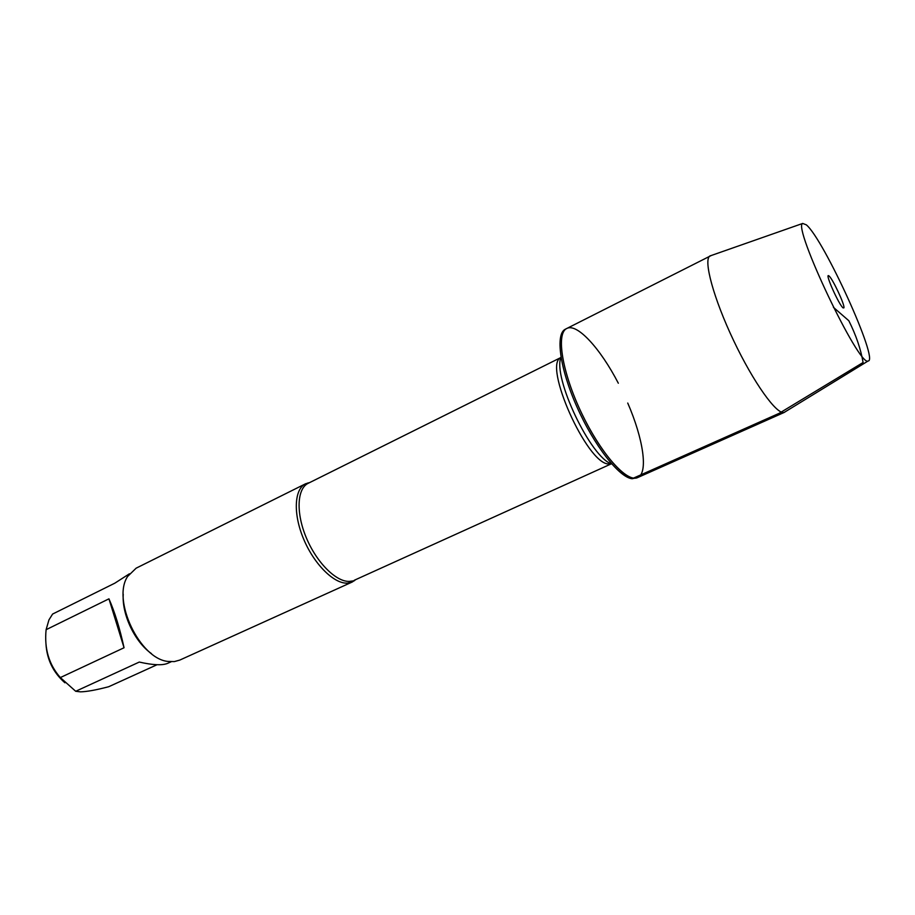 <?xml version="1.0" encoding="UTF-8"?>
<svg xmlns="http://www.w3.org/2000/svg" width="915" height="915" viewBox="0 0 915 915"><rect width="100%" height="100%" fill="white"/><g stroke="black" fill="none" stroke-linecap="round" stroke-linejoin="round"><path stroke-width="1.37" d="M711.298 255.491L565.401 329.183C555.188 333.803 559.751 368.39 576.953 406.923C594.041 445.479 619.215 477.573 632.128 478.728L637.618 477.584L633.546 478.099C620.656 476.921 595.493 444.804 578.406 406.237C561.192 367.681 556.583 333.094 566.762 328.485C577.045 322.823 600.446 348.569 618.323 383.225M627.736 403.046C643.314 438.777 648.506 473.181 637.618 477.584C627.038 483.006 600.743 453.634 581.46 412.882C562.039 372.199 555.885 333.266 566.762 328.485M355.798 579.584L352.241 582.009L347.494 583.13C334.169 584.056 314.211 564.418 303.666 539.141C292.983 513.887 294.218 489.148 305.564 483.783L309.693 482.56M123.239 594.281C121.798 614.514 134.814 641.93 151.421 653.585M305.564 483.783L136.129 568.181L127.642 576.439C111.699 599.885 139.778 658.994 168.04 661.442L174.33 661.591L179.797 660.081L352.241 582.009M171.208 661.739L167.719 663.318C162.401 665.571 152.931 665.159 139.297 662.06L75.693 691.283L60.344 677.569L124.051 647.751C119.808 628.376 114.775 612.066 108.954 598.833L46.105 629.692L48.953 619.878L52.601 614.057L114.833 583.175L129.415 573.797M75.693 691.283L80.463 691.843C86.765 691.717 96.178 690.013 108.713 686.719L157.048 664.725M64.908 682.784C53.264 672.548 46.951 659.612 45.967 643.977M60.344 677.569C48.953 664.645 44.206 648.678 46.105 629.692M108.954 598.833L124.051 647.751M710.223 255.788L709.891 255.983C703.166 259.883 713.586 298.496 733.624 340.574C753.594 382.699 776.949 415.158 784.212 412.402L785.493 411.624M828.99 275.964L828.681 275.747C824.644 273.036 839.238 305.507 843.15 307.92L843.916 307.829C845.06 305.187 832.49 278.377 828.99 275.964M806.344 224.85L802.695 223.443C792.15 226.234 859.242 367.418 868.072 361.002C879.418 361.448 823.877 239.398 806.344 224.85M833.439 307.349L848.834 320.742C856.074 335.279 860.821 349.21 863.074 362.512L779.088 413.363L633.546 478.099M307.978 482.891L308.183 483.314C297.009 488.587 295.831 512.995 306.376 537.906C316.784 562.851 336.457 582.26 349.576 581.38L354.46 580.716M611.346 463.779L608.544 463.962C587.075 464.088 542.641 364.593 560.872 357.571M560.987 357.205C552.374 376.854 591.021 458.186 611.689 463.928M354.254 580.282L611.392 463.802M308.183 483.314L560.884 357.525M784.578 412.276L637.618 477.584M842.967 307.772L843.916 307.829M828.121 276.513L828.681 275.747M802.695 223.443L709.891 255.983M868.072 361.002L784.212 412.402"/></g></svg>

